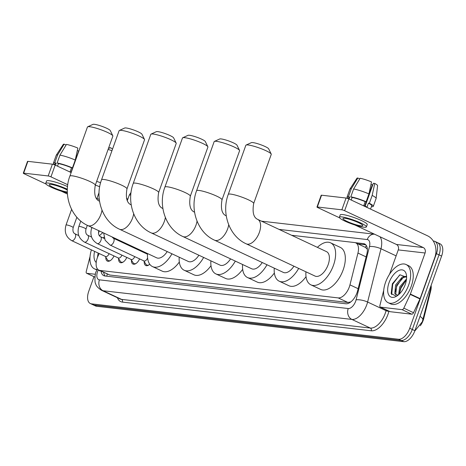 <?xml version="1.0" encoding="UTF-8"?>
<svg xmlns="http://www.w3.org/2000/svg" width="466" height="466" viewBox="0 0 466 466"><rect width="100%" height="100%" fill="white"/><g stroke="black" fill="none" stroke-linecap="round" stroke-linejoin="round"><path stroke-width="0.7" d="M99.206 253.539L98.134 255.834A12.658 6.728 -64.9 0 0 97.295 257.873A12.658 6.728 -64.9 0 0 98.862 270.129A12.658 6.728 -64.9 0 0 100.015 270.455L338.182 297.908A12.658 6.728 -64.9 0 0 349.96 284.866L357.952 253.073A12.658 6.728 -64.9 0 0 355.756 242.868A12.658 6.728 -64.9 0 0 354.609 242.547L291.623 235.283M420.297 325.769A11.388 6.052 -64.9 0 0 423.74 318.523L430.73 290.702A11.388 6.052 -64.9 0 0 431.149 285.588M367.348 249.24L365.414 247.394A12.658 10.555 96.6 0 1 366.334 245.547M98.862 270.129L109.743 275.01L347.91 302.469L350.659 301.956M126.799 257.418A7.182 3.815 115.1 0 1 120.17 262.574A7.182 3.815 115.1 0 1 118.626 258.7M139.608 258.892A7.182 3.815 115.1 0 1 132.979 264.053A7.182 3.815 115.1 0 1 131.435 260.179M149.743 264.251A7.182 3.815 115.1 0 1 145.794 265.527A7.182 3.815 115.1 0 1 144.244 261.653M113.984 255.939A7.182 3.815 115.1 0 1 107.361 261.1A7.182 3.815 115.1 0 1 105.811 257.22M433.258 241.009L433.712 241.062A12.658 6.728 115.1 0 1 434.865 241.388A12.658 6.728 115.1 0 1 436.432 253.644L409.713 328.268L412.299 329.479A12.658 6.728 115.1 0 1 401.144 340.465L94.062 305.067A12.658 6.728 115.1 0 1 92.915 304.741A12.658 6.728 115.1 0 0 94.062 305.067L401.144 340.465A12.658 6.728 115.1 0 0 412.299 329.479L439.019 254.855L412.299 329.479L414.891 330.697A12.658 6.728 115.1 0 1 403.737 341.677L96.654 306.279A12.658 6.728 115.1 0 1 95.501 305.958L90.322 303.529A12.658 6.728 115.1 0 1 88.756 291.267L93.975 276.699M436.304 242.273A12.658 6.728 115.1 0 1 437.452 242.6A12.658 6.728 115.1 0 1 439.019 254.855A12.658 6.728 115.1 0 0 437.452 242.6L440.044 243.811A12.658 6.728 115.1 0 1 441.611 256.073L414.891 330.697M101.093 271.177A12.658 6.728 -64.9 0 0 103.749 275.662A12.658 6.728 -64.9 0 0 104.897 275.983L345.848 303.762A12.658 6.728 -64.9 0 0 357.626 290.72L366.818 254.156A12.658 6.728 -64.9 0 0 364.622 243.951A12.658 6.728 -64.9 0 0 363.468 243.631L355.278 242.687M105.176 276.018A12.658 6.728 115.1 0 1 103.685 272.389M409.713 328.268A12.658 6.728 115.1 0 1 398.558 339.254L91.476 303.849A12.658 6.728 115.1 0 1 90.322 303.529M357.981 243.91L365.781 244.813M97.05 269.447A21.092 11.207 115.1 0 1 94.511 268.87A21.092 11.207 115.1 0 1 91.412 249.893M102.986 237.876A14.766 7.846 115.1 0 1 104 237.2M96.206 262.486A14.766 7.846 115.1 0 1 94.604 251.384M99.415 235.808A21.092 11.207 115.1 0 1 102.951 232.656M98.134 253.038L97.441 257.482M95.367 274.288L86.804 273.303L94.924 277.107M23.3 173.183L27.517 161.399A2.109 0.315 19.7 0 1 27.884 161.352L23.667 173.136A2.109 0.315 -160.3 0 0 23.3 173.183A2.109 0.315 -160.3 0 0 24.127 173.76L45.907 183.965M52.396 164.178A2.109 0.315 19.7 0 1 55.174 165.069L50.951 176.853A2.109 0.315 -160.3 0 0 48.179 175.962L52.396 164.178L27.884 161.352M127.841 199.122L126.513 198.499M71.147 172.554L55.174 165.069M48.179 175.962L23.667 173.136M61.285 191.171L67.442 194.054M50.951 176.853L67.751 184.722M96.957 198.411L99.293 199.5M99.264 230.926L98.454 233.192M90.02 256.749L89.891 257.121A2.109 1.118 -64.9 0 0 89.787 257.459L86.245 271.544A2.109 1.118 -64.9 0 0 86.612 273.245A2.109 1.118 -64.9 0 0 86.804 273.303M67.325 190.087A10.549 1.567 -160.3 0 0 51.132 184.425A10.549 1.567 -160.3 0 0 49.291 184.664A10.549 1.567 -160.3 0 0 55.932 188.637A10.549 1.567 -160.3 0 0 67.308 192.009A10.549 1.567 -160.3 0 0 67.337 192.009M77.298 150.635A8.435 1.252 -160.3 0 0 78.672 150.961L71.088 172.152M71.263 172.228A12.232 1.817 -160.3 0 0 70.116 171.727L71.519 167.795A12.232 1.817 -160.3 0 0 58.442 163.595L57.132 162.978L59.945 155.126L66.463 144.419A10.968 1.631 -160.3 0 1 77.845 148.077L75.271 160.048L72.457 167.906L71.519 167.795M57.522 166.17L58.442 163.595M67.529 186.581A14.341 2.132 -160.3 0 0 49.064 180.703A14.341 2.132 -160.3 0 0 46.559 181.024L45.715 183.383A14.341 2.132 -160.3 0 0 52.874 187.996A14.341 2.132 -160.3 0 0 67.366 192.866M67.349 189.248A14.341 2.132 -160.3 0 0 48.219 183.062A14.341 2.132 -160.3 0 0 45.715 183.383M72.457 167.906A13.922 2.068 -160.3 0 0 57.132 162.978M75.271 160.048A13.922 2.068 -160.3 0 0 59.945 155.126M66.079 145.054L64.151 144.151L57.633 154.858L54.819 162.716L56.13 163.327L55.46 165.203M56.13 163.327A12.232 1.817 -160.3 0 0 55.017 163.671L54.604 164.824M54.819 162.716A13.922 2.068 -160.3 0 0 53.427 163.1A13.922 2.068 -160.3 0 0 54.679 164.597M57.633 154.858A13.922 2.068 -160.3 0 0 56.27 155.178A13.922 2.068 -160.3 0 0 56.24 155.248L53.427 163.1M64.151 144.151A10.968 1.631 -160.3 0 0 63.265 144.408L56.27 155.178M408.694 284.953A21.092 11.207 115.1 0 1 388.184 302.719A21.092 11.207 115.1 0 1 385.574 282.291A21.092 11.207 115.1 0 1 406.084 264.525A21.092 11.207 115.1 0 1 408.694 284.953M406.084 264.525L408.67 265.736A21.092 11.207 115.1 0 1 411.286 286.171A21.092 11.207 115.1 0 1 390.77 303.937L388.184 302.719M406.608 277.264L399.979 274.8L392.366 283.759L391.16 293.563L396.217 296.201M389.04 282.687A14.766 7.846 115.1 0 1 398.908 270.42A14.766 7.846 115.1 0 1 406.469 275.301A14.766 7.846 115.1 0 1 405.228 284.557A14.766 7.846 115.1 0 1 396.712 296.126A14.766 7.846 115.1 0 1 389.04 282.687M406.381 276.717L403.271 277.59L396.653 285.437L395.815 293.953L396.566 294.926M406.189 276.332L402.245 277.107L395.622 284.959L394.784 293.475L396.024 294.751L396.921 294.966A10.549 5.604 115.1 0 0 398.541 294.774M406.369 280.153L400.76 287.365L399.414 293.964M406.521 278.942L399.735 286.881L398.616 294.704M398.244 295.025L396.921 294.966M406.02 280.41L400.97 288.023L399.409 293.865M401.908 278.482L396.857 286.101L395.296 291.943M399.624 274.981L392.751 284.173L391.656 294.669M87.69 126.804L92.99 124.37A9.279 1.381 19.7 0 1 94.441 124.323A9.279 1.381 19.7 0 1 103.819 127.037A9.279 1.381 19.7 0 1 110.267 130.556L112.819 135.798A13.497 2.004 -160.3 0 0 103.44 130.678A13.497 2.004 -160.3 0 0 89.798 126.735A13.497 2.004 -160.3 0 0 87.69 126.804A13.497 2.004 -160.3 0 0 87.445 127.037L69.865 176.131A13.497 2.004 19.7 0 1 72.218 175.828A13.497 2.004 19.7 0 1 86.781 180.138A13.497 2.004 19.7 0 1 95.285 185.229L112.859 136.136A13.497 2.004 -160.3 0 0 112.819 135.798M101.996 210.178A13.497 7.176 -64.9 0 1 100.953 214.197A13.497 7.176 -64.9 0 1 89.053 225.911A13.497 7.176 -64.9 0 1 87.824 225.567L156.623 257.803A13.497 7.176 -64.9 0 0 167.212 251.576M171.966 253.801A23.201 12.332 115.1 0 1 152.504 266.593A23.201 12.332 115.1 0 1 147.541 253.551M179.317 262.038A23.201 12.332 115.1 0 1 162.209 271.142L152.504 266.593M119.366 130.457L124.667 128.022A9.279 1.381 19.7 0 1 126.117 127.975A9.279 1.381 19.7 0 1 135.501 130.684A9.279 1.381 19.7 0 1 141.944 134.208L144.501 139.451A13.497 2.004 -160.3 0 0 135.123 134.33A13.497 2.004 -160.3 0 0 121.475 130.387A13.497 2.004 -160.3 0 0 119.366 130.457A13.497 2.004 -160.3 0 0 119.121 130.69L101.541 179.783A13.497 2.004 19.7 0 1 103.901 179.48A13.497 2.004 19.7 0 1 118.457 183.79A13.497 2.004 19.7 0 1 126.962 188.881L144.542 139.788A13.497 2.004 -160.3 0 0 144.501 139.451M133.672 213.83A13.497 7.176 -64.9 0 1 132.629 217.849A13.497 7.176 -64.9 0 1 120.729 229.563A13.497 7.176 -64.9 0 1 119.506 229.22L188.299 261.455A13.497 7.176 -64.9 0 0 198.889 255.228M203.648 257.453A23.201 12.332 115.1 0 1 184.181 270.245A23.201 12.332 115.1 0 1 179.218 257.203M210.999 265.69A23.201 12.332 115.1 0 1 193.891 274.794L184.181 270.245M151.048 134.109L156.349 131.674A9.279 1.381 19.7 0 1 157.799 131.628A9.279 1.381 19.7 0 1 167.178 134.336A9.279 1.381 19.7 0 1 173.626 137.86L176.177 143.103A13.497 2.004 -160.3 0 0 166.799 137.983A13.497 2.004 -160.3 0 0 153.157 134.039A13.497 2.004 -160.3 0 0 151.048 134.109A13.497 2.004 -160.3 0 0 150.803 134.336L133.224 183.435A13.497 2.004 19.7 0 1 135.577 183.132A13.497 2.004 19.7 0 1 150.139 187.443A13.497 2.004 19.7 0 1 158.644 192.534L176.218 143.441A13.497 2.004 -160.3 0 0 176.177 143.103M165.354 217.482A13.497 7.176 -64.9 0 1 164.312 221.501A13.497 7.176 -64.9 0 1 152.411 233.216A13.497 7.176 -64.9 0 1 151.182 232.872L219.981 265.107A13.497 7.176 -64.9 0 0 230.571 258.88M235.324 261.106A23.201 12.332 115.1 0 1 215.863 273.897A23.201 12.332 115.1 0 1 210.9 260.855M242.681 269.342A23.201 12.332 115.1 0 1 225.573 278.441L215.863 273.897M182.724 137.761L188.031 135.326A9.279 1.381 19.7 0 1 189.476 135.28A9.279 1.381 19.7 0 1 198.86 137.988A9.279 1.381 19.7 0 1 205.302 141.513L207.859 146.755A13.497 2.004 -160.3 0 0 198.481 141.635A13.497 2.004 -160.3 0 0 184.833 137.691A13.497 2.004 -160.3 0 0 182.724 137.761A13.497 2.004 -160.3 0 0 182.48 137.988L164.906 187.087A13.497 2.004 19.7 0 1 167.259 186.784A13.497 2.004 19.7 0 1 181.816 191.095A13.497 2.004 19.7 0 1 190.32 196.186L207.9 147.093A13.497 2.004 -160.3 0 0 207.859 146.755M197.031 221.134A13.497 7.176 -64.9 0 1 195.988 225.154A13.497 7.176 -64.9 0 1 184.087 236.868A13.497 7.176 -64.9 0 1 182.864 236.524L251.657 268.76A13.497 7.176 -64.9 0 0 262.247 262.533M267.006 264.758A23.201 12.332 115.1 0 1 247.539 277.544A23.201 12.332 115.1 0 1 242.576 264.507M274.358 272.994A23.201 12.332 115.1 0 1 257.249 282.093L247.539 277.544M214.407 141.414L219.707 138.979A9.279 1.381 19.7 0 1 221.158 138.932A9.279 1.381 19.7 0 1 230.536 141.641A9.279 1.381 19.7 0 1 236.984 145.165L239.536 150.407A13.497 2.004 -160.3 0 0 230.157 145.287A13.497 2.004 -160.3 0 0 216.515 141.344A13.497 2.004 -160.3 0 0 214.407 141.414A13.497 2.004 -160.3 0 0 214.162 141.641L196.582 190.74A13.497 2.004 19.7 0 1 198.935 190.437A13.497 2.004 19.7 0 1 213.498 194.747A13.497 2.004 19.7 0 1 222.002 199.838L239.576 150.745A13.497 2.004 -160.3 0 0 239.536 150.407M228.713 224.781A13.497 7.176 -64.9 0 1 227.67 228.806A13.497 7.176 -64.9 0 1 215.77 240.52A13.497 7.176 -64.9 0 1 214.541 240.176L283.34 272.412A13.497 7.176 -64.9 0 0 293.93 266.185M298.683 268.41A23.201 12.332 115.1 0 1 279.221 281.196A23.201 12.332 115.1 0 1 274.258 268.16M306.04 276.647A23.201 12.332 115.1 0 1 288.932 285.745L279.221 281.196M246.083 145.06L251.39 142.631A9.279 1.381 19.7 0 1 252.834 142.584A9.279 1.381 19.7 0 1 262.218 145.293A9.279 1.381 19.7 0 1 268.666 148.817L271.218 154.06A13.497 2.004 -160.3 0 0 261.84 148.939A13.497 2.004 -160.3 0 0 248.192 144.99A13.497 2.004 -160.3 0 0 246.083 145.06A13.497 2.004 -160.3 0 0 245.838 145.293L228.264 194.392A13.497 2.004 19.7 0 1 230.618 194.089A13.497 2.004 19.7 0 1 245.174 198.4A13.497 2.004 19.7 0 1 253.679 203.491L271.259 154.397A13.497 2.004 -160.3 0 0 271.218 154.06M257.675 219.381A13.497 7.176 -64.9 0 1 259.346 232.458A13.497 7.176 -64.9 0 1 247.452 244.172A13.497 7.176 -64.9 0 1 246.223 243.829L315.016 276.064A13.497 7.176 -64.9 0 0 328.146 264.694A13.497 7.176 -64.9 0 0 326.474 251.617L257.675 219.381C253.556 217.54 252.222 212.246 253.679 203.491M317.393 247.364A23.201 12.332 115.1 0 1 330.592 242.833A23.201 12.332 115.1 0 1 333.464 265.305A23.201 12.332 115.1 0 1 310.904 284.848A23.201 12.332 115.1 0 1 305.935 271.812M330.592 242.833L340.297 247.382A23.201 12.332 115.1 0 1 343.174 269.855A23.201 12.332 115.1 0 1 320.608 289.398L310.904 284.848M105.264 256.382L107.547 259.894A6.326 3.361 -64.9 0 0 108.368 260.628A6.326 3.361 -64.9 0 0 110.582 260.418M71.648 240.625A3.798 2.015 -64.9 0 0 72.125 240.73A3.798 2.015 -64.9 0 0 75.341 237.427A3.798 2.015 -64.9 0 0 74.869 233.751C73.121 232.837 72.556 230.781 73.174 227.583A3.798 0.565 19.7 0 0 70.884 226.191A3.798 0.565 19.7 0 0 66.824 224.956A3.798 0.565 19.7 0 0 66.685 224.938A3.798 0.565 19.7 0 0 66.026 225.02C64.098 231.928 65.974 237.13 71.648 240.625L105.561 256.516A3.798 2.015 -64.9 0 0 109.12 253.661M118.079 257.855L120.362 261.368A6.326 3.361 -64.9 0 0 121.177 262.108A6.326 3.361 -64.9 0 0 123.397 261.898M84.457 242.104A3.798 2.015 -64.9 0 0 84.934 242.209A3.798 2.015 -64.9 0 0 88.15 238.907A3.798 2.015 -64.9 0 0 87.678 235.225C85.93 234.316 85.365 232.26 85.983 229.056A3.798 0.565 19.7 0 0 83.699 227.67A3.798 0.565 19.7 0 0 79.634 226.429A3.798 0.565 19.7 0 0 79.494 226.412A3.798 0.565 19.7 0 0 78.836 226.499C76.907 233.402 78.783 238.604 84.457 242.104L118.37 257.995A3.798 2.015 -64.9 0 0 121.929 255.135M95.291 185.2A3.798 0.565 19.7 0 1 99.31 186.621A3.798 0.565 19.7 0 1 99.677 186.802M96.625 181.478A2.744 0.408 19.7 0 1 100.138 182.625A2.744 0.408 19.7 0 1 100.574 182.847M130.888 259.335L133.171 262.847A6.326 3.361 -64.9 0 0 133.992 263.581A6.326 3.361 -64.9 0 0 136.206 263.372M93.072 228.025A3.798 0.565 19.7 0 0 92.443 227.909A3.798 0.565 19.7 0 0 92.309 227.891A3.798 0.565 19.7 0 0 91.645 227.973C89.717 234.881 91.592 240.083 97.266 243.578L131.179 259.475A3.798 2.015 -64.9 0 0 134.738 256.615M143.697 260.809L145.98 264.321A6.326 3.361 -64.9 0 0 146.802 265.061A6.326 3.361 -64.9 0 0 149.015 264.851M103.691 233.006L105.112 240.2L110.081 245.058L143.988 260.948A3.798 2.015 -64.9 0 0 147.594 257.989M147.495 254.267A3.798 2.015 -64.9 0 0 147.215 254.075L113.302 238.184A3.798 2.015 -64.9 0 1 113.768 241.86A3.798 2.015 -64.9 0 1 110.559 245.163A3.798 2.015 -64.9 0 1 110.081 245.058M127.288 200.665L129.309 195.021A3.798 0.565 19.7 0 1 129.321 195.004A3.798 0.565 19.7 0 1 129.973 194.934A3.798 0.565 19.7 0 1 130.783 195.085M402.094 309.645A2.109 1.118 -64.9 0 0 403.812 308.154L410.243 294.401A2.109 1.118 -64.9 0 0 410.383 294.063L420.093 298.613A2.109 1.118 115.1 0 1 419.953 298.951L413.523 312.703A2.109 1.118 115.1 0 1 411.804 314.195L402.094 309.645L380.472 307.152L390.182 311.702A2.109 1.118 115.1 0 1 389.99 311.649A2.109 1.118 115.1 0 1 389.826 311.538M411.804 314.195L390.182 311.702M420.093 298.613L434.795 257.547A16.875 14.073 96.6 0 0 427.473 235.773L348.842 198.924L344.624 210.708L423.256 247.551A4.217 3.518 -83.4 0 1 425.085 252.997L410.383 294.063M316.973 207.038L321.19 195.254A2.109 0.315 19.7 0 1 321.557 195.207L317.34 206.991A2.109 0.315 -160.3 0 0 316.973 207.038A2.109 0.315 -160.3 0 0 317.8 207.615L339.58 217.82M344.624 210.708A2.109 0.315 -160.3 0 0 341.852 209.816L346.069 198.033L321.557 195.207M346.069 198.033A2.109 0.315 19.7 0 1 348.842 198.924M341.852 209.816L317.34 206.991M354.958 225.026L396.432 244.464A4.217 3.518 -83.4 0 1 398.261 249.904L389.559 274.224M383.693 290.598L383.559 290.97A2.109 1.118 -64.9 0 0 383.454 291.314L379.918 305.399A2.109 1.118 -64.9 0 0 380.279 307.1A2.109 1.118 -64.9 0 0 380.472 307.152M344.799 218.28A10.549 1.567 -160.3 0 0 342.959 218.513A10.549 1.567 -160.3 0 0 349.605 222.492A10.549 1.567 -160.3 0 0 360.981 225.859A10.549 1.567 -160.3 0 0 362.822 225.626A10.549 1.567 -160.3 0 0 356.175 221.647A10.549 1.567 -160.3 0 0 344.799 218.28M370.965 184.484A8.435 1.252 -160.3 0 0 372.346 184.81L364.756 206.007M370.534 209.088L371.722 205.768A12.232 1.817 -160.3 0 0 368.425 203.164L369.363 203.275L372.177 195.417L374.751 183.447L373.33 183.284L365.134 206.176M368.938 193.903A13.922 2.068 -160.3 0 0 353.618 188.98L360.136 178.274A10.968 1.631 -160.3 0 1 371.518 181.932L368.938 193.903L366.13 201.761L365.193 201.65L363.783 205.576A12.232 1.817 -160.3 0 1 367.022 207.096L368.425 203.164M365.193 201.65A12.232 1.817 -160.3 0 0 352.115 197.45L350.805 196.833L353.618 188.98M351.195 200.025L352.115 197.45M366.392 226.907L367.237 224.548A14.341 2.132 -160.3 0 0 358.203 219.142A14.341 2.132 -160.3 0 0 342.731 214.558A14.341 2.132 -160.3 0 0 340.232 214.878L339.388 217.238A14.341 2.132 -160.3 0 0 348.422 222.643A14.341 2.132 -160.3 0 0 363.894 227.227A14.341 2.132 -160.3 0 0 366.392 226.907A14.341 2.132 -160.3 0 0 357.358 221.496A14.341 2.132 -160.3 0 0 341.887 216.917A14.341 2.132 -160.3 0 0 339.388 217.238M374.751 183.447A10.968 1.631 -160.3 0 1 377.571 185.649L376.138 198.411A13.922 2.068 -160.3 0 1 376.12 198.487L373.307 206.339A13.922 2.068 -160.3 0 1 371.915 206.723L371.454 206.514M373.307 206.339A13.922 2.068 -160.3 0 0 369.363 203.275M366.13 201.761A13.922 2.068 -160.3 0 0 350.805 196.833M376.138 198.411A13.922 2.068 -160.3 0 0 372.177 195.417M372.718 184.99L372.346 184.81M359.746 178.909L357.824 178.006L351.306 188.713L348.492 196.565L349.803 197.182L349.133 199.058M349.803 197.182A12.232 1.817 -160.3 0 0 348.685 197.526L348.271 198.679M348.492 196.565A13.922 2.068 -160.3 0 0 347.094 196.955A13.922 2.068 -160.3 0 0 348.352 198.452M351.306 188.713A13.922 2.068 -160.3 0 0 349.943 189.033A13.922 2.068 -160.3 0 0 349.908 189.097L347.094 196.955M357.824 178.006A10.968 1.631 -160.3 0 0 356.933 178.262L349.943 189.033M107.326 274.095A12.658 10.555 96.6 0 0 106.772 276.198M430.73 290.702L430.264 290.481M423.74 318.523L423.274 318.301M109.743 275.01L100.015 270.455M366.125 256.9L357.952 253.073M358.138 288.699L349.96 284.866M347.91 302.469L338.182 297.908M430.59 289.147A14.766 4.299 -165.9 0 0 430.631 289.019A14.766 4.299 -165.9 0 0 430.31 287.639M422.796 320.171A14.766 4.299 -165.9 0 0 422.843 320.02A14.766 4.299 -165.9 0 0 420.012 316.397M403.737 341.677L398.558 339.254M96.654 306.279L91.476 303.849M441.611 256.073L436.432 253.644M98.309 269.808L98.169 270.105A8.435 4.485 -64.9 0 0 97.61 271.462A8.435 4.485 -64.9 0 0 99.421 279.85L348.23 308.533A8.435 4.485 -64.9 0 0 355.669 301.211A8.435 4.485 -64.9 0 0 356.088 299.842L369.468 246.584A8.435 4.485 -64.9 0 0 367.237 239.565L279.064 229.4M379.965 236.745A16.875 8.965 115.1 0 1 380.984 248.774L367.598 302.032A16.875 8.965 115.1 0 1 366.765 304.776A16.875 8.965 115.1 0 1 351.888 319.42L103.079 290.737A16.875 8.965 115.1 0 1 101.547 290.312L119.989 298.951A16.875 8.965 -64.9 0 0 121.527 299.382L370.336 328.064A16.875 8.965 -64.9 0 0 385.207 313.42A16.875 8.965 -64.9 0 0 386.046 310.676L386.244 309.896M388.941 311.16L388.924 311.224A18.984 10.089 115.1 0 1 371.251 330.79L122.441 302.102A2.109 1.759 96.6 0 0 121.527 299.382L103.079 290.737A8.435 7.037 -83.4 0 1 99.421 279.85M388.924 311.224A2.109 0.612 14.1 0 1 386.046 310.676L367.598 302.032A8.435 2.458 -165.9 0 0 356.088 299.842M122.441 302.102A18.984 10.089 115.1 0 1 117.42 297.751M348.23 308.533A8.435 7.037 -83.4 0 0 351.888 319.42L370.336 328.064A2.109 1.759 96.6 0 1 371.251 330.79M369.468 246.584A8.435 2.458 -165.9 0 1 380.984 248.774L396.129 255.875M367.237 239.565A8.435 7.037 -83.4 0 1 374.542 234.2L261.496 221.169M98.169 270.105L100.05 271.008M365.606 244.633L363.468 243.631M99.532 201.248A13.497 7.176 -64.9 0 0 99.281 201.12C95.157 199.285 93.823 193.984 95.285 185.229M130.958 204.772L131.208 204.889A13.497 7.176 -64.9 0 0 130.958 204.772C126.839 202.937 125.505 197.636 126.962 188.881M162.89 208.552A13.497 7.176 -64.9 0 0 162.64 208.424C158.516 206.589 157.182 201.289 158.644 192.534M194.572 212.205A13.497 7.176 -64.9 0 0 194.316 212.077C190.198 210.242 188.864 204.941 190.32 196.186M225.998 215.729L226.249 215.845A13.497 7.176 -64.9 0 0 225.998 215.729C221.874 213.888 220.54 208.593 222.002 199.838M110.995 147.932A2.744 2.289 96.6 0 0 110.395 147.757A2.744 2.289 96.6 0 0 108.316 148.829M108.071 149.51A2.744 0.408 19.7 0 1 111.916 150.815M97.266 243.578A3.798 2.015 -64.9 0 0 97.744 243.683A3.798 2.015 -64.9 0 0 100.959 240.38A3.798 2.015 -64.9 0 0 100.487 236.705C98.745 235.79 98.18 233.734 98.792 230.536M423.256 247.551L396.432 244.464M425.085 252.997L398.261 249.904M419.953 298.951L410.243 294.401M403.812 308.154L413.523 312.703M365.478 247.423L355.756 242.868M431.161 285.256L430.631 289.019L422.318 321.744L414.734 331.116M97.342 268.83L96.136 271.655C95.134 272.196 94.307 282.879 95.722 283.811C95.944 285.71 97.883 287.877 101.547 290.312M434.865 241.388L437.452 242.6M94.511 268.87L96.823 269.948M86.612 273.245L94.918 277.142M87.824 225.567C70.651 217.902 62.828 194.613 69.865 176.131M119.506 229.22C102.334 221.554 94.511 198.266 101.541 179.783M151.182 232.872C134.01 225.206 126.187 201.918 133.224 183.435M182.864 236.524C165.692 228.858 157.869 205.57 164.906 187.087M214.541 240.176C197.368 232.511 189.546 209.222 196.582 190.74M246.223 243.829C229.051 236.163 221.228 212.875 228.264 194.392M108.368 260.628L109.353 261.094M73.174 227.583L76.867 217.261M78.766 235.58L74.869 233.751M66.026 225.02L71.613 209.409M108.531 148.223L110.861 147.856L112.498 149.184M121.177 262.108L122.162 262.568M85.983 229.056L87.317 225.323M96.759 198.959L99.042 192.592M91.581 237.054L87.678 235.225M78.836 226.499L80.775 221.076M133.992 263.581L134.977 264.047M104.39 238.534L100.487 236.705M91.645 227.973L91.831 227.449M146.802 265.061L147.786 265.521M111.945 236.868L113.302 238.184M146.918 253.935L147.518 253.865M131.051 192.423L129.321 195.004M380.279 307.1L389.99 311.649"/></g></svg>
